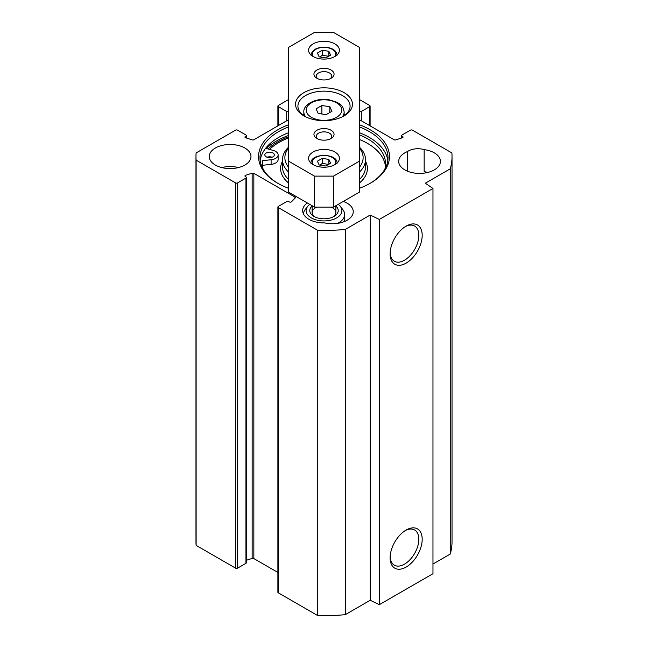 <?xml version="1.0" encoding="UTF-8"?>
<svg xmlns="http://www.w3.org/2000/svg" width="648" height="648" viewBox="0 0 648 648"><rect width="100%" height="100%" fill="white"/><g stroke="black" fill="none" stroke-linecap="round" stroke-linejoin="round"><path stroke-width="0.97" d="M343.294 201.439A20.866 12.045 180 0 1 353.249 211.702A20.866 12.045 180 0 1 324.745 222.912A21.335 12.32 180 0 1 302.665 210.6A21.335 12.32 180 0 1 307.298 202.937M359.567 99.63L369.684 105.478A1.426 0.818 180 0 1 370.105 106.053A1.426 0.818 180 0 1 369.684 106.637L369.684 125.607M278.316 125.607L278.316 106.637A1.426 0.818 180 0 1 277.895 106.053A1.426 0.818 180 0 1 278.316 105.478L288.433 99.63M278.316 106.637L286.7 111.472A1.426 0.818 0 0 0 288.433 111.602M288.433 119.767L253.846 139.733A1.426 0.818 180 0 1 252.145 139.871L245.681 137.797A1.426 0.818 180 0 1 244.944 137.084A1.426 0.818 180 0 1 245.365 136.501L245.957 136.161A1.426 0.818 0 0 0 246.378 135.578A1.426 0.818 0 0 0 245.957 134.995L237.573 130.159A1.426 0.818 180 0 0 235.564 130.159L196.125 152.928A128.029 73.921 180 0 0 195.971 156.532A128.029 73.921 180 0 0 196.125 160.137L235.564 182.906L235.564 568.142A1.426 0.818 0 0 0 237.573 568.142L237.573 182.906A1.426 0.818 180 0 1 235.564 182.906M237.573 182.906L245.957 178.07A1.426 0.818 0 0 0 246.378 177.487A1.426 0.818 0 0 0 245.957 176.904L245.365 176.564A1.426 0.818 180 0 1 244.944 175.981A1.426 0.818 180 0 1 245.681 175.268L252.145 173.194A1.426 0.818 180 0 1 253.846 173.332L294.905 197.041A1.426 0.818 180 0 1 295.326 197.616A1.426 0.818 180 0 1 295.148 198.021L291.551 201.747A1.426 0.818 180 0 1 289.308 201.933L288.708 201.593A1.426 0.818 0 0 0 286.7 201.593L278.316 206.429A1.426 0.818 180 0 0 277.895 207.012L277.895 592.248A1.426 0.818 0 0 0 278.316 592.831L317.755 615.6A128.029 73.921 0 0 0 345.287 614.66L370.211 600.267L379.323 604.681L432.969 573.715L432.969 188.471L379.323 219.445L370.211 215.031L345.287 229.424A128.029 73.921 180 0 1 317.755 230.364L278.316 207.587A1.426 0.818 180 0 1 277.895 207.012M359.567 119.767L394.154 139.733A1.426 0.818 180 0 0 395.855 139.871L402.319 137.797A1.426 0.818 180 0 0 403.056 137.084A1.426 0.818 180 0 0 402.635 136.501L402.044 136.161A1.426 0.818 0 0 1 401.622 135.578A1.426 0.818 0 0 1 402.044 134.995L410.427 130.159A1.426 0.818 180 0 1 412.436 130.159L451.875 152.928A128.029 73.921 180 0 1 452.029 156.532A128.029 73.921 180 0 1 450.247 168.82L425.323 183.214L432.969 188.471M359.567 111.602A1.426 0.818 0 0 0 361.301 111.472L369.684 106.637M288.433 124.821A65.44 37.778 0 0 0 277.725 129.819A65.44 37.778 0 0 0 277.725 183.246A65.44 37.778 0 0 0 288.433 188.244M359.567 188.244A65.44 37.778 0 0 0 370.275 183.246A65.44 37.778 0 0 0 359.567 124.821M215.363 165.054A20.866 12.045 180 0 1 209.255 156.532A20.866 12.045 180 0 1 230.113 144.488A20.866 12.045 180 0 1 250.979 156.532A20.866 12.045 180 0 1 238.1 167.662A20.866 12.045 180 0 1 215.363 165.054M424.165 149.623A20.866 12.045 180 0 1 440.421 161.376A20.866 12.045 180 0 1 419.564 173.421A20.866 12.045 180 0 1 398.698 161.376A20.866 12.045 180 0 1 407.487 151.551A13.511 7.8 180 0 1 424.165 149.623L424.165 171.696A13.511 7.8 0 0 1 426.708 172.692M278.235 183.538A64.014 36.96 180 0 1 259.986 157.691A64.014 36.96 180 0 1 278.737 131.56A64.014 36.96 180 0 1 288.433 126.968M359.567 126.968A64.014 36.96 180 0 1 388.014 157.691A64.014 36.96 180 0 1 369.765 183.538M260.18 160.599A64.014 36.96 180 0 1 278.737 137.368A64.014 36.96 180 0 1 288.433 132.775M359.567 132.775A64.014 36.96 180 0 1 387.82 160.599M266.288 148.505A67.335 38.872 180 0 1 276.388 141.045A67.335 38.872 180 0 1 288.433 135.521M432.969 564.035L450.247 554.056A128.029 73.921 0 0 0 452.029 541.769L452.029 156.532M277.895 572.451L253.846 558.568A1.426 0.818 0 0 0 252.145 558.43L246.378 560.277M246.378 177.487L246.378 562.723A1.426 0.818 180 0 1 245.957 563.306L237.573 568.142M195.971 156.532L195.971 541.769A128.029 73.921 0 0 0 196.125 545.373L235.564 568.142M268.021 148.991A65.424 37.77 180 0 1 277.741 141.831A65.424 37.77 180 0 1 288.433 136.833M405.284 530.55A20.307 11.729 -60 0 1 414.623 529.991A20.307 11.729 -60 0 1 414.631 553.441A20.307 11.729 -60 0 1 394.316 565.169A20.307 11.729 -60 0 1 390.137 556.794M390.112 557.807A22.68 13.098 120 0 0 406.15 567.065A22.68 13.098 120 0 0 422.188 539.282A22.68 13.098 120 0 0 406.15 530.024A22.68 13.098 120 0 0 390.112 557.807M379.323 604.681L379.323 219.445M390.112 253.87A22.68 13.098 120 0 0 406.15 263.129A22.68 13.098 120 0 0 422.188 235.354A22.68 13.098 120 0 0 406.15 226.095A22.68 13.098 120 0 0 390.112 253.87M405.284 226.622A20.307 11.729 -60 0 1 414.623 226.055A20.307 11.729 -60 0 1 414.631 249.512A20.307 11.729 -60 0 1 394.316 261.233A20.307 11.729 -60 0 1 390.137 252.866M407.487 151.551L407.487 171.194M238.488 167.565A20.866 12.045 0 0 0 221.746 167.565M427.931 172.409A20.866 12.045 0 0 0 424.165 171.696M196.125 545.373L196.125 160.137M450.247 554.056L450.247 168.82M370.211 600.267L370.211 215.031M345.287 614.66L345.287 229.424M317.755 615.6L317.755 230.364M337.77 223.341A20.631 11.907 0 0 0 344.631 214.472A20.631 11.907 0 0 0 342.833 209.612L340.33 206.388A17.893 10.328 180 0 1 334.141 219.113A17.893 10.328 180 0 1 311.348 217.906A17.893 10.328 180 0 1 307.67 206.388A17.893 10.328 180 0 1 309.752 204.355M307.67 206.388L305.168 209.612A20.631 11.907 0 0 0 303.402 213.824M338.248 204.355A17.893 10.328 180 0 1 340.33 206.388M312.142 206.064A14.224 8.213 0 0 0 313.94 216.408A14.224 8.213 0 0 0 334.06 216.408A14.224 8.213 0 0 0 335.858 206.064M314.855 216.894A11.858 6.845 180 0 1 312.142 212.536A11.858 6.845 180 0 1 316.799 207.101M331.201 207.101A11.858 6.845 180 0 1 335.858 212.536A11.858 6.845 180 0 1 333.145 216.894M321.878 105.494L329.808 106.718L331.93 111.302L326.122 114.656L318.192 113.424L316.07 108.848L321.878 105.494L321.878 113.991M329.808 112.525L329.808 106.718M345.271 114.915A26.082 15.058 0 0 0 344.153 114.064M303.847 114.064A26.082 15.058 0 0 0 302.729 114.915M322.226 50.252L328.836 51.273L330.61 55.088L325.774 57.883L319.164 56.862L317.39 53.047L322.226 50.252L322.226 55.283L320.015 56.992M328.836 56.303L322.226 55.283M328.836 56.109L328.836 51.273M330.61 163.231L325.774 166.026L319.164 164.997L317.39 161.182L322.226 158.387L328.836 159.408L330.61 163.231M328.836 164.446L322.226 163.426L322.226 158.387M328.836 164.252L328.836 159.408M322.226 163.426L320.015 165.135M359.567 161.069L359.567 192.043L333.485 207.101L314.515 207.101L288.433 192.043L288.433 47.458L314.515 32.4L333.485 32.4L359.567 47.458L359.567 161.069L333.485 176.126L314.515 176.126L288.433 161.069M324 167.233A15.414 8.894 180 0 1 308.586 158.331A15.414 8.894 180 0 1 324 149.437A15.414 8.894 180 0 1 339.414 158.331A15.414 8.894 180 0 1 324 167.233M324 59.09A15.414 8.894 180 0 1 308.586 50.196A15.414 8.894 180 0 1 324 41.294A15.414 8.894 180 0 1 339.414 50.196A15.414 8.894 180 0 1 324 59.09M304.754 116.365A26.082 15.058 180 0 1 297.918 106.199A26.082 15.058 180 0 1 324 91.141A26.082 15.058 180 0 1 350.082 106.199A26.082 15.058 180 0 1 343.246 116.365M324 120.69A28.447 16.427 0 0 0 344.12 115.879A28.447 16.427 0 0 0 344.12 92.648A28.447 16.427 0 0 0 303.88 92.648A28.447 16.427 0 0 0 303.88 115.879A28.447 16.427 0 0 0 324 120.69M324 140.187A10.06 5.808 0 0 0 331.112 138.486A10.06 5.808 0 0 0 331.112 130.272A10.06 5.808 0 0 0 316.888 130.272A10.06 5.808 0 0 0 316.888 138.486A10.06 5.808 0 0 0 324 140.187M324 79.955A10.06 5.808 0 0 0 331.112 78.254A10.06 5.808 0 0 0 331.112 70.041A10.06 5.808 0 0 0 316.888 70.041A10.06 5.808 0 0 0 316.888 78.254A10.06 5.808 0 0 0 324 79.955M317.836 138.972A7.687 4.439 180 0 1 316.313 136.315A7.687 4.439 180 0 1 324 131.876A7.687 4.439 180 0 1 331.687 136.315A7.687 4.439 180 0 1 330.164 138.972M317.836 78.74A7.687 4.439 180 0 1 316.313 76.083A7.687 4.439 180 0 1 324 71.645A7.687 4.439 180 0 1 331.687 76.083A7.687 4.439 180 0 1 330.164 78.74M333.485 207.101L333.485 176.126M314.515 207.101L314.515 176.126M288.433 167.103A39.123 22.583 180 0 1 288.433 148.287M359.567 148.287A39.123 22.583 180 0 1 359.567 167.103M266.15 156.784A4.739 2.738 180 0 1 264.846 154.896A4.739 2.738 180 0 1 267.835 152.353A4.739 2.738 180 0 1 273.027 153.009A4.739 2.738 180 0 1 274.331 154.896A4.739 2.738 180 0 1 271.35 157.44A4.739 2.738 180 0 1 266.15 156.784M272.095 157.221A4.739 2.738 0 0 0 267.081 157.221M359.567 134.873A61.568 35.543 180 0 1 385.568 163.887A61.568 35.543 180 0 1 384.904 169.071M263.096 169.071A61.568 35.543 180 0 1 262.432 163.887A61.568 35.543 180 0 1 262.699 160.623L262.699 165.264A61.568 35.543 -0 0 0 262.57 166.212M385.43 166.212A61.568 35.543 -0 0 0 359.567 139.523M262.699 160.623L271.107 159.748A8.537 4.925 0 0 0 278.122 154.896L278.122 159.546A8.537 4.925 180 0 1 271.107 164.389L262.699 165.264M278.122 154.896A8.537 4.925 0 0 0 273.302 150.458L265.631 148.319M288.433 137.967A63.779 36.823 0 0 0 269.511 149.405M359.567 171.971A41.488 23.952 0 0 0 365.488 159.627A41.488 23.952 0 0 0 359.567 147.29M288.433 147.29A41.488 23.952 0 0 0 282.512 159.627A41.488 23.952 0 0 0 288.433 171.971M361.301 111.472L361.301 120.771M286.7 111.472L286.7 120.771M402.635 136.501L402.635 137.66M402.044 136.161L402.044 137.886M245.957 136.161L245.957 137.886M245.365 136.501L245.365 137.66M245.957 178.07L245.957 563.306M278.316 592.831L278.316 207.587M294.905 197.041L294.905 198.264M253.846 173.332L253.846 558.568M252.145 173.194L252.145 558.43M245.681 175.268L245.681 176.75M328.601 100.157A17.78 10.263 180 0 1 336.571 117.329A17.78 10.263 180 0 1 306.82 112.728A17.78 10.263 180 0 1 328.601 100.157M342.355 116.818A20.153 11.632 0 0 0 344.153 112.007C342.889 104.741 339.9 104.296 336.863 102.206L328.965 99.752C315.916 97.508 303.053 104.579 303.847 112.007A20.153 11.632 0 0 0 305.645 116.818M313.203 56.546A11.615 6.707 180 0 1 315.317 49.604A11.615 6.707 180 0 1 327.005 47.588A11.615 6.707 180 0 1 334.797 56.546M313.203 164.681A11.615 6.707 180 0 1 324 155.496A11.615 6.707 180 0 1 334.797 164.681M271.107 159.748L271.107 164.389M359.567 182.882A43.392 25.053 0 0 0 365.488 161.206M282.512 161.206A43.392 25.053 0 0 0 288.433 182.882M359.567 179.326A41.488 23.952 0 0 0 365.488 166.99L365.488 159.627M282.512 159.627L282.512 166.99A41.488 23.952 0 0 0 288.433 179.326M370.105 106.053L370.105 125.85M277.895 125.85L277.895 106.053M401.622 135.578L401.622 138.024M246.378 135.578L246.378 138.024M344.631 214.472L344.631 221.454M303.847 112.007L303.847 115.757M344.153 112.007L344.153 115.757M337.041 55.226C336.652 51.152 333.388 48.527 327.224 47.345C317.682 46.664 312.263 49.297 310.959 55.226M337.041 163.369C337.916 152.839 310.084 152.839 310.959 163.369M312.142 205.732L312.142 212.536M335.858 205.732L335.858 212.536"/></g></svg>
